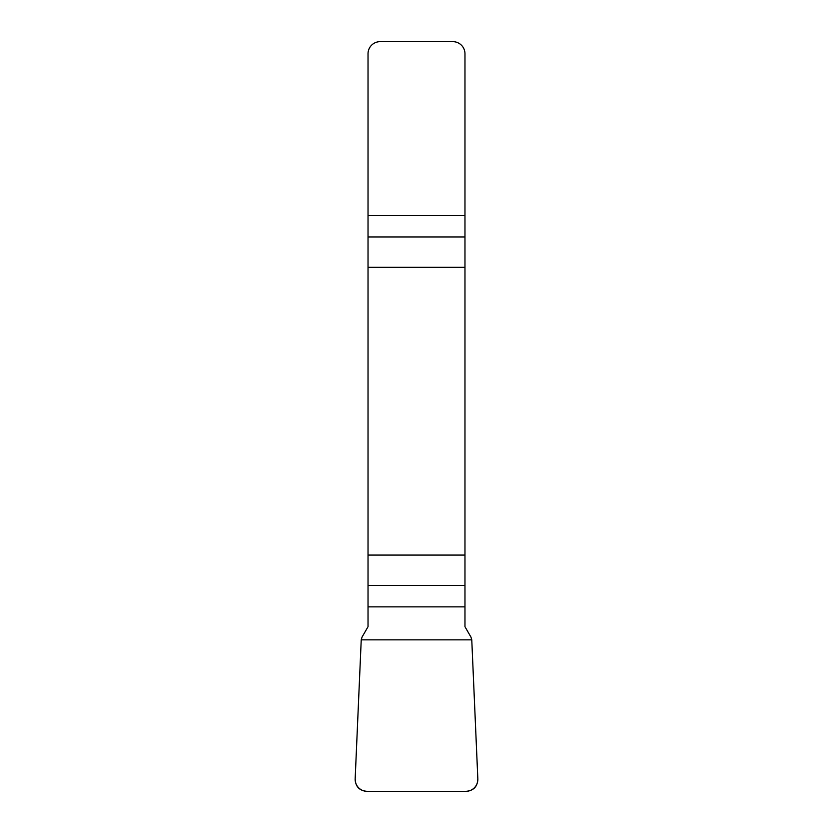 <?xml version="1.0" encoding="UTF-8"?>
<svg xmlns="http://www.w3.org/2000/svg" width="833" height="833" viewBox="0 0 833 833"><rect width="100%" height="100%" fill="white"/><g stroke="black" fill="none" stroke-linecap="round" stroke-linejoin="round"><path stroke-width="1.25" d="M368.03 606.872L368.03 626.718L362.043 637.099L361.23 639.859L355.17 778.772A12.276 12.12 -48 0 0 367.186 791.35L465.814 791.35A12.276 12.12 -132 0 0 477.83 778.772L471.77 639.859L470.957 637.099L464.97 626.718L464.97 555.08L368.03 555.08L368.03 606.872L464.97 606.872M368.03 267.32L464.97 267.32L464.97 53.77A12.12 12.12 0 0 0 452.85 41.65L380.15 41.65A12.12 12.12 0 0 0 368.03 53.77L368.03 555.08M464.97 267.32L464.97 555.08M477.83 778.709C477.621 786.591 473.592 790.809 465.72 791.35L367.28 791.35C359.408 790.809 355.379 786.591 355.17 778.709L361.23 639.859L471.77 639.859L477.83 778.709M464.97 236.947L368.03 236.947M368.03 215.528L464.97 215.528M368.03 585.453L464.97 585.453"/></g></svg>
